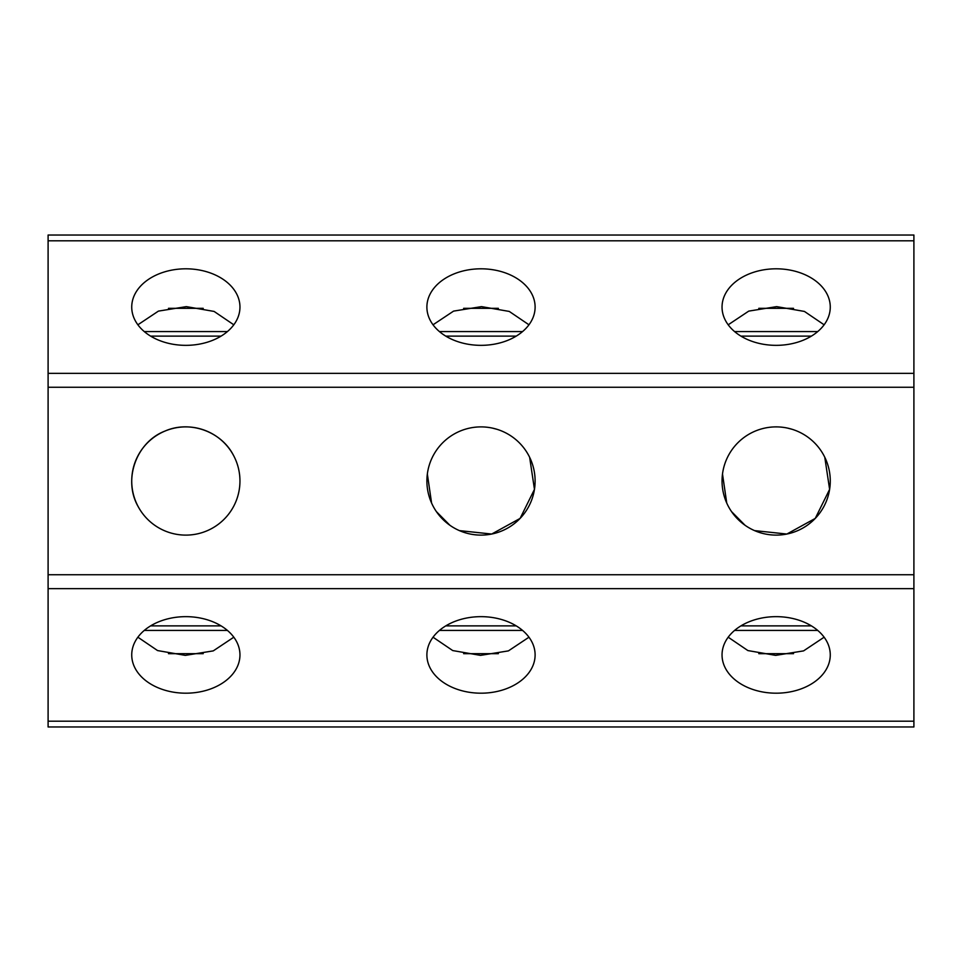 <?xml version="1.0" encoding="UTF-8"?>
<svg xmlns="http://www.w3.org/2000/svg" width="962" height="962" viewBox="0 0 962 962"><rect width="100%" height="100%" fill="white"/><g stroke="black" fill="none" stroke-linecap="round" stroke-linejoin="round"><path stroke-width="1.44" d="M48.1 235.029L48.1 726.971L913.9 726.971L913.9 235.029L48.1 235.029L913.9 235.029M48.1 726.971L913.9 726.971M138.348 455.062A54.112 54.112 0 0 1 211.784 433.513A54.112 54.112 0 0 1 233.333 506.938A54.112 54.112 0 0 1 159.896 528.487A54.112 54.112 0 0 1 138.348 455.062M137.879 324.795L158.429 311.111L186.351 306.625L214.117 311.435L233.802 324.795M138.348 288.732A54.112 38.264 180 0 1 199.23 269.997A54.112 38.264 180 0 1 239.959 307.07A54.112 38.264 180 0 1 233.333 325.421A54.112 38.264 180 0 1 172.451 344.155A54.112 38.264 180 0 1 131.734 307.07A54.112 38.264 180 0 1 138.348 288.732M138.348 506.938C122.667 480.134 136.063 442.099 165.007 431.06C189.61 420.166 221.007 431.241 233.333 455.062M233.802 637.205L213.251 650.889L185.329 655.375L157.564 650.565L137.879 637.205M138.348 636.579A54.112 38.264 0 0 1 199.23 617.844A54.112 38.264 0 0 1 239.959 654.93A54.112 38.264 0 0 1 233.333 673.268A54.112 38.264 0 0 1 172.451 692.003A54.112 38.264 0 0 1 131.734 654.93A54.112 38.264 0 0 1 138.348 636.579M728.667 288.732A54.112 38.264 180 0 1 789.549 269.997A54.112 38.264 180 0 1 830.266 307.07A54.112 38.264 180 0 1 823.652 325.421A54.112 38.264 180 0 1 762.77 344.155A54.112 38.264 180 0 1 722.041 307.07A54.112 38.264 180 0 1 728.667 288.732M433.513 288.732A54.112 38.264 180 0 1 494.384 269.997A54.112 38.264 180 0 1 535.112 307.07A54.112 38.264 180 0 1 528.487 325.421A54.112 38.264 180 0 1 467.616 344.155A54.112 38.264 180 0 1 426.887 307.07A54.112 38.264 180 0 1 433.513 288.732M728.667 455.062A54.112 54.112 0 0 1 802.104 433.513A54.112 54.112 0 0 1 823.652 506.938A54.112 54.112 0 0 1 750.216 528.487A54.112 54.112 0 0 1 728.667 455.062M433.513 455.062A54.112 54.112 0 0 1 506.938 433.513A54.112 54.112 0 0 1 528.487 506.938A54.112 54.112 0 0 1 455.062 528.487A54.112 54.112 0 0 1 433.513 455.062M728.667 636.579A54.112 38.264 0 0 1 789.549 617.844A54.112 38.264 0 0 1 830.266 654.93A54.112 38.264 0 0 1 823.652 673.268A54.112 38.264 0 0 1 762.77 692.003A54.112 38.264 0 0 1 722.041 654.93A54.112 38.264 0 0 1 728.667 636.579M433.513 636.579A54.112 38.264 0 0 1 494.384 617.844A54.112 38.264 0 0 1 535.112 654.93A54.112 38.264 0 0 1 528.487 673.268A54.112 38.264 0 0 1 467.616 692.003A54.112 38.264 0 0 1 426.887 654.93A54.112 38.264 0 0 1 433.513 636.579M726.743 503.066L722.498 474.001M787.601 428.114L791.991 429.256M731.493 511.556L745.069 525.288M754.569 530.615L786.856 534.042L815.247 518.422L829.617 489.357L824.783 457.263M431.589 503.066L427.344 474.001M492.448 428.114L496.825 429.256M436.339 511.556L449.915 525.288M459.415 530.615L491.69 534.042L520.093 518.422L534.463 489.357L529.629 457.263M824.121 324.795L804.436 311.435L776.659 306.625L748.749 311.111L728.198 324.795M528.968 324.795L509.271 311.435L481.505 306.625L453.583 311.111L433.032 324.795M728.198 637.205L747.883 650.565L775.661 655.375L803.571 650.889L824.121 637.205M433.032 637.205L452.729 650.565L480.495 655.375L508.417 650.889L528.968 637.205M48.1 240.801L913.9 240.801M48.1 373.352L913.9 373.352M48.1 387.265L913.9 387.265M48.1 574.735L913.9 574.735M48.1 588.648L913.9 588.648M48.1 721.199L913.9 721.199M144.276 331.565L227.417 331.565M439.43 331.565L522.57 331.565M734.583 331.565L817.724 331.565M168.47 308.333L203.21 308.333M463.636 308.333L498.364 308.333M758.79 308.333L793.53 308.333M168.47 653.667L203.21 653.667M463.636 653.667L498.364 653.667M758.79 653.667L793.53 653.667M144.276 630.435L227.417 630.435M439.43 630.435L522.57 630.435M734.583 630.435L817.724 630.435M150.625 336.123L221.056 336.123M445.779 336.123L516.221 336.123M740.944 336.123L811.375 336.123M150.625 625.877L221.056 625.877M445.779 625.877L516.221 625.877M740.944 625.877L811.375 625.877"/></g></svg>
